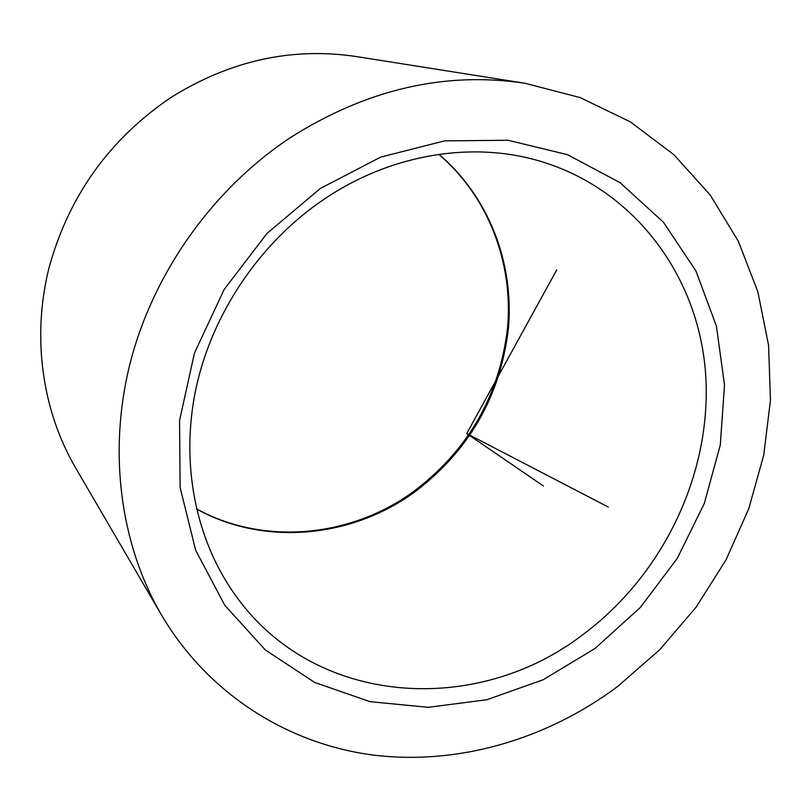 <?xml version="1.0" encoding="UTF-8"?>
<svg xmlns="http://www.w3.org/2000/svg" width="811" height="811" viewBox="0 0 811 811"><rect width="100%" height="100%" fill="white"/><g stroke="black" fill="none" stroke-linecap="round" stroke-linejoin="round"><path stroke-width="1.22" d="M525.031 83.269L356.374 56.557C291.99 46.926 230.212 60.541 171.05 97.411C109.323 139.218 68.611 196.181 48.893 268.289C31.69 337.548 42.202 410.376 75.382 467.501L161.47 614.971C120.17 543.938 107.508 450.946 130.652 361.138C154.222 271.462 213.252 188.862 290.105 137.789C366.471 89.352 444.773 71.186 525.031 83.269L580.179 97.604L630.279 121.832L673.992 154.779L710.264 195.086L738.375 241.283L757.869 291.848L768.564 345.314L770.45 400.188L763.739 455.103L748.776 508.71L726.038 559.793L696.122 607.155L659.748 649.702L617.729 686.42C546.938 739.277 458.256 765.625 372.837 755.021C287.723 743.799 208.275 694.216 161.47 614.971M556.701 269.972L466.73 433.55L608.24 507.027M466.73 433.55L543.482 486.032M438.944 154.343C488.658 196.515 513.89 262.47 508.517 327.451C500.732 395.91 469.214 450.936 413.965 492.541C351.112 537.977 264.204 546.452 196.465 508.963M320.355 188.436L380.795 157.07L444.6 140.871L508 140.262L567.497 154.668L620.101 182.688L663.469 222.255L695.919 270.935L716.407 326.093L724.507 385.002L720.28 445.046L704.212 503.682L677.155 558.556L640.284 607.48L595.061 648.455L543.238 679.719L486.853 699.741L428.198 707.324L369.857 701.637L314.587 682.396L265.268 649.915L224.759 605.229L195.654 550.213L180.123 487.523L179.555 420.534L194.447 353.14L224.16 289.456L267.022 233.416L320.355 188.436M533.141 159.24C631.455 185.08 697.825 273.5 705.479 372.046C712.94 470.897 664.432 573.681 583.606 634.07C477.111 716.66 314.293 707.182 235.2 594.97C195.775 539.984 180.042 463.699 196.019 388.276C212.33 312.945 260.27 242.215 324.248 199.09C388.905 155.408 467.116 141.874 533.141 159.24M438.781 154.374C488.151 196.444 513.14 262.186 507.656 327.097C499.738 395.474 468.18 450.45 412.971 492.024C350.251 537.358 263.798 545.884 196.434 508.811"/></g></svg>
